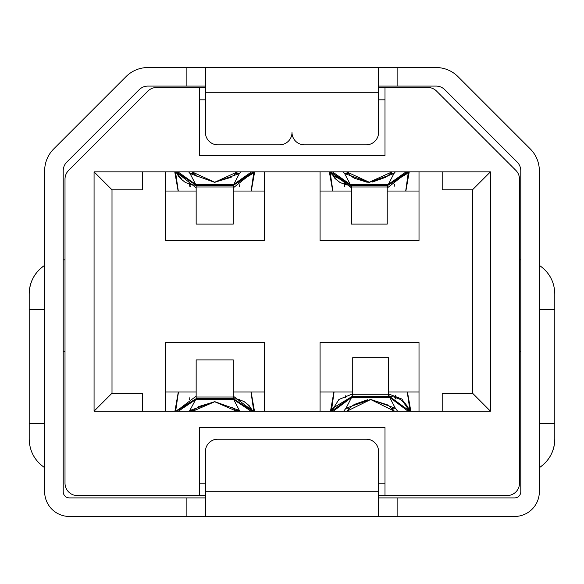 <?xml version="1.0" encoding="UTF-8"?>
<svg xmlns="http://www.w3.org/2000/svg" width="584" height="584" viewBox="0 0 584 584"><rect width="100%" height="100%" fill="white"/><g stroke="black" fill="none" stroke-linecap="round" stroke-linejoin="round"><path stroke-width="0.88" d="M142.299 411.173L490.436 411.173L490.436 171.871L94.068 171.871L94.068 411.173L142.299 411.173L142.299 393.236L112.004 393.236L94.068 411.173M378.571 87.461L385.002 87.461L385.002 155.483L199.494 155.483L199.494 87.461L156.695 87.461A12.366 12.366 0 0 0 147.949 91.082L68.627 170.411A12.366 12.366 0 0 0 65.007 179.157L65.007 483.209A12.366 12.366 0 0 0 77.373 495.575L199.494 495.575L199.494 427.554L385.002 427.554L385.002 495.575L378.571 495.575M385.002 87.461L427.802 87.461A12.366 12.366 0 0 1 436.547 91.082L515.876 170.411A12.366 12.366 0 0 1 519.497 179.157L519.497 483.209A12.366 12.366 0 0 1 507.131 495.575L385.002 495.575M490.436 411.173L472.544 393.2M472.514 393.236L442.197 393.236L442.197 411.173M112.004 393.236L112.004 189.8L94.068 171.871M112.004 189.8L142.299 189.8L142.299 171.871M442.197 171.871L442.197 189.8L472.5 189.8L490.436 171.871M472.5 189.8L472.5 393.222M205.429 495.575L199.494 495.575M264.428 411.173L264.428 342.531L165.491 342.531L165.491 411.173M419.013 411.173L419.013 342.531L320.076 342.531L320.076 411.173M419.013 171.871L419.013 240.506L320.076 240.506L320.076 171.871M264.428 171.871L264.428 240.506L165.491 240.506L165.491 171.871M385.002 483.209L378.571 483.209M205.429 483.209L199.494 483.209M199.494 99.828L205.429 99.828M378.571 99.828L385.002 99.828M165.491 392.003L196.158 392.003M233.257 392.003L264.428 392.003M320.076 392.003L352.729 392.003M388.594 392.003L419.013 392.003M320.076 191.034L351.364 191.034M387.228 191.034L419.013 191.034M165.491 191.034L196.158 191.034M233.257 191.034L264.428 191.034M199.494 87.461L205.429 87.461M387.601 176.01L391.988 171.871L369.292 182.244L346.611 171.871L348.21 173.594L344.626 173.543L343.246 171.871M372.139 182.106L385.885 177.237M391.988 171.871L390.375 173.594L393.966 173.543L369.292 182.369L344.626 173.543L350.743 185.332L387.842 185.332L388.338 184.376L350.247 184.376M332.508 171.871L350.254 184.398M395.346 171.871L393.966 173.543L388.338 184.376M350.4 185.332L330.705 171.871L337.362 180.704M388.331 184.398L406.084 171.871M407.858 171.871L387.849 185.332L387.009 185.362M351.364 186.989L351.364 185.332L387.228 185.332L387.228 186.989L351.364 186.989L351.364 224.095L387.228 224.095L387.228 186.989M330.091 171.871L332.887 191.034M344.845 186.646L344.239 182.792M330.581 171.871L351.575 187.895M344.1 184.288L344.494 186.515M332.727 191.034L329.354 171.871M387.009 187.895L387.842 185.332L407.88 171.871L407.055 173.667L387.849 185.332L350.743 185.332L351.575 185.332L350.743 185.332L351.225 187.887M405.705 191.034L408.384 171.871M387.367 187.887L408.004 171.871M405.858 191.034L409.238 171.871M394.091 186.537L394.492 184.267M378.571 491.728L378.571 451.534A12.366 12.366 0 0 0 366.204 439.168L217.796 439.168A12.366 12.366 0 0 0 205.429 451.534L205.429 491.728L378.571 491.728L378.571 516.46L69.394 516.46A24.732 24.732 0 0 1 44.661 491.728L44.661 170.805A30.916 30.916 0 0 1 53.713 148.942L126.064 76.592A30.916 30.916 0 0 1 147.927 67.54L186.88 67.54L186.88 86.089L205.429 86.089M186.88 67.54L378.571 67.54L378.571 92.272L205.429 92.272L205.429 132.466A12.366 12.366 0 0 0 217.796 144.832L279.634 144.832A12.366 12.366 0 0 0 292 132.466A12.366 12.366 0 0 0 304.366 144.832L366.204 144.832A12.366 12.366 0 0 0 378.571 132.466L378.571 92.272M205.429 497.911L186.88 497.911L186.88 516.46M519.497 351.364L520.789 351.364M520.789 259.844L519.497 259.844M397.12 86.089L397.12 67.54L436.073 67.54A30.916 30.916 0 0 1 457.936 76.592L530.287 148.942A30.916 30.916 0 0 1 539.339 170.805L539.339 491.728A24.732 24.732 0 0 1 514.606 516.46L397.12 516.46L397.12 497.911L514.606 497.911A6.183 6.183 0 0 0 520.789 491.728L520.789 170.805A12.366 12.366 0 0 0 517.168 162.06L444.818 89.71A12.366 12.366 0 0 0 436.073 86.089L378.571 86.089M63.211 351.364L65.007 351.364M65.007 259.844L63.211 259.844M186.88 86.089L147.927 86.089A12.366 12.366 0 0 0 139.182 89.71L66.831 162.06A12.366 12.366 0 0 0 63.211 170.805L63.211 491.728A6.183 6.183 0 0 0 69.394 497.911L186.88 497.911M205.429 92.272L205.429 67.54M554.8 293.854C554.457 281.809 549.303 272.312 539.339 265.348C549.296 272.246 554.45 281.751 554.8 293.854L554.8 439.168A34.011 34.011 -0 0 1 539.339 467.674C549.281 460.769 554.435 451.264 554.8 439.168M205.429 516.46L205.429 491.728M397.12 67.54L378.571 67.54M397.12 516.46L378.571 516.46M397.12 497.911L378.571 497.911M267.268 67.54L251.806 67.54M29.2 439.168C29.543 451.213 34.697 460.718 44.661 467.674C34.704 460.776 29.55 451.271 29.2 439.168L29.2 293.854A34.011 34.011 180 0 1 44.661 265.348C34.719 272.261 29.565 281.758 29.2 293.854M233.096 175.945L237.403 171.871L214.708 182.244L192.026 171.871L197.399 176.748M214.708 182.244L231.198 177.302M192.012 171.871L193.625 173.594L190.034 173.543L188.654 171.871M237.403 171.871L235.79 173.594L239.382 173.543L214.708 182.369L190.034 173.543L196.151 185.332L233.257 185.332L233.753 184.376L195.662 184.376M177.916 171.871L195.669 184.398M240.754 171.871L239.382 173.543L233.753 184.376M253.273 171.871L233.257 185.332L233.257 224.095L196.158 224.095L196.158 185.332L176.12 171.871L182.777 180.704M233.746 184.398L251.5 171.871M175.499 171.871L178.295 191.034M190.26 186.646L189.647 182.792M195.815 185.332L233.264 185.332L232.425 185.332L233.257 185.332L253.295 171.871L252.463 173.667L233.257 185.332M175.988 171.871L196.158 187.866M189.508 184.288L189.902 186.515M174.762 171.871L178.142 191.034M251.39 188.909L251.091 191.034M233.257 187.866L253.412 171.871M251.273 191.034L254.646 171.871M239.506 186.537L239.907 184.267M192.888 411.173L214.708 401.755L236.52 411.173L232.009 407.252M214.708 401.755L198.217 406.698M196.312 408.055L192.881 411.173L193.625 410.406L190.034 410.457L214.708 401.631L239.374 410.457L239.987 411.173M236.535 411.173L235.79 410.406L239.374 410.457L233.257 398.668L196.158 398.668L195.662 399.624L233.753 399.624M250.981 411.173L233.746 399.602M189.42 411.173L195.662 399.624M233.6 398.668L196.151 398.668L176.536 411.173L196.151 398.668L196.158 359.905L233.257 359.905L233.257 398.668L252.872 411.173L246.638 403.296M195.669 399.602L178.427 411.173M253.77 411.173L250.974 392.003M239.513 399.602L239.761 401.208M253.062 411.173L233.257 396.134M233.257 398.668L238.148 399.23L244.061 401.558L249.091 405.551L252.872 411.173M254.478 411.173L251.105 392.003M196.158 398.668L196.991 398.668L196.158 398.668L176.945 410.333L176.536 411.173M178.018 395.091L178.456 392.003M196.158 396.134L176.361 411.173M178.31 392.003L174.93 411.173M189.909 397.463L189.508 399.733M352.349 405.763L346.933 411.173L370.665 399.529L394.382 411.173L391.747 408.179L395.331 408.231L397.616 411.173M367.818 399.668L354.072 404.537M346.933 411.173L349.582 408.179L345.991 408.231L370.657 399.405L395.331 408.231L389.214 396.441L352.108 396.441L351.619 397.397L389.703 397.397M408.041 411.173L389.703 397.383M343.706 411.173L345.991 408.231L351.619 397.397M389.557 396.441L409.72 411.173L402.595 401.069M351.626 397.383L333.281 411.173M331.624 411.173L352.108 396.441L352.948 396.412M388.594 394.784L388.594 396.441L352.729 396.441L352.729 394.784L388.594 394.784L388.594 357.678L352.729 357.678L352.729 394.784M410.056 411.173L407.252 392.003M395.113 395.127L395.718 398.981M409.786 411.173L401.894 399.033L388.382 393.879M395.857 397.485L395.463 395.259M407.45 392.003L410.829 411.173M352.948 393.879L352.108 396.441L331.602 411.173L332.902 408.106L352.108 396.441L389.214 396.441L388.732 393.893M334.07 392.003L331.398 411.173M352.59 393.893L338.924 399.463L331.537 411.173M333.88 392.003L330.5 411.173M345.867 395.237L345.465 397.507M554.8 309.316L539.339 309.316M554.8 423.707L539.339 423.707M29.2 423.707L44.661 423.707M29.2 309.316L44.661 309.316M233.257 186.989L196.158 186.989M196.158 397.01L233.257 397.01M346.597 171.871L351.765 176.587M390.375 173.594L386.674 176.697M369.176 182.244L366.679 182.128L354.371 178.273L351.984 176.748M331.478 173.55L332.208 174.864L350.743 185.332L345.859 184.778L339.968 182.456L334.931 178.47L330.873 172.258M408.501 171.871L406.011 188.909M189.304 184.223L196.158 185.332L191.26 184.77L185.347 182.442L180.325 178.448L176.317 172.338M185.34 182.442L180.449 178.58M178.595 176.339L176.704 173.185M253.909 171.871L251.419 188.909M175.645 411.173L177.989 395.091M394.397 411.173L388.17 405.165M349.582 408.179L353.174 405.157M353.4 404.989L370.533 399.529M370.782 399.529L387.98 405.033M389.214 396.441L394.098 396.996L399.989 399.317L405.019 403.303L407.092 405.895L409.72 411.173L409.055 409.435M406.705 405.34L408.742 408.749M331.267 411.173L333.946 392.864"/></g></svg>
